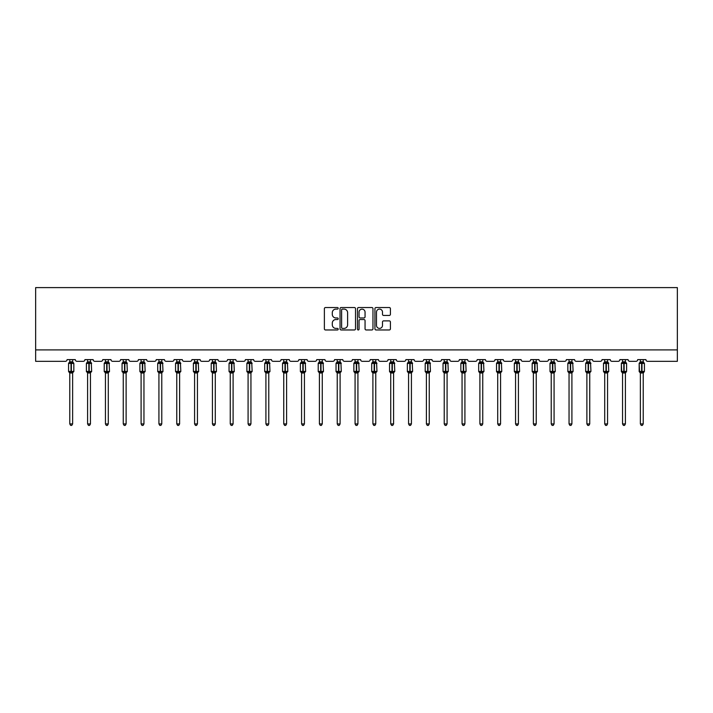 <?xml version="1.0" encoding="UTF-8"?>
<svg xmlns="http://www.w3.org/2000/svg" width="713" height="713" viewBox="0 0 713 713"><rect width="100%" height="100%" fill="white"/><g stroke="black" fill="none" stroke-linecap="round" stroke-linejoin="round"><path stroke-width="1.07" d="M338.212 308.319A0.784 0.784 0 0 0 337.427 307.535L325.502 307.535A1.123 1.123 0 0 0 324.379 308.658L324.379 328.845A1.123 1.123 0 0 0 325.502 329.967L337.427 329.967A0.784 0.784 0 0 0 338.212 329.183A0.784 0.784 0 0 0 337.427 328.399L335.885 328.399A3.592 3.592 0 0 1 332.294 324.807L332.294 323.123A3.592 3.592 0 0 1 335.885 319.54L337.427 319.54A0.784 0.784 0 0 0 338.212 318.756A0.784 0.784 0 0 0 337.427 317.962L335.885 317.962A3.592 3.592 0 0 1 332.294 314.38L332.294 312.695A3.592 3.592 0 0 1 335.885 309.103L337.427 309.103A0.784 0.784 0 0 0 338.212 308.319M389.289 315.44A1.123 1.123 0 0 0 390.412 314.317L390.412 308.658A1.123 1.123 0 0 0 389.289 307.535L376.054 307.535A1.123 1.123 0 0 0 374.931 308.658L374.931 328.845A1.123 1.123 0 0 0 376.054 329.967L389.289 329.967A1.123 1.123 0 0 0 390.412 328.845L390.412 322.009A1.123 1.123 0 0 0 389.289 320.886L383.621 320.886A1.123 1.123 0 0 0 382.498 322.009L382.498 325.395A3.004 3.004 0 0 1 379.503 328.399A3.004 3.004 0 0 1 376.5 325.395L376.5 312.107A3.004 3.004 0 0 1 379.503 309.103A3.004 3.004 0 0 1 382.498 312.107L382.498 314.317A1.123 1.123 0 0 0 383.621 315.44L389.289 315.44M677.35 349.896L677.35 287.606L35.65 287.606L35.65 361.331L65.373 361.331A1.711 1.711 0 0 0 67.084 359.61L75.311 359.61A1.711 1.711 0 0 0 77.031 361.331L83.198 361.331A1.711 1.711 0 0 0 84.918 359.61L93.145 359.61A1.711 1.711 0 0 0 94.856 361.331L101.032 361.331A1.711 1.711 0 0 0 102.743 359.61L110.978 359.61A1.711 1.711 0 0 0 112.69 361.331L118.866 361.331A1.711 1.711 0 0 0 120.577 359.61L128.803 359.61A1.711 1.711 0 0 0 130.524 361.331L136.691 361.331A1.711 1.711 0 0 0 138.411 359.61L146.637 359.61A1.711 1.711 0 0 0 148.357 361.331L154.525 361.331A1.711 1.711 0 0 0 156.236 359.61L164.471 359.61A1.711 1.711 0 0 0 166.182 361.331L172.359 361.331A1.711 1.711 0 0 0 174.07 359.61L182.305 359.61A1.711 1.711 0 0 0 184.016 361.331L190.193 361.331A1.711 1.711 0 0 0 191.904 359.61L200.13 359.61A1.711 1.711 0 0 0 201.85 361.331L208.018 361.331A1.711 1.711 0 0 0 209.738 359.61L217.964 359.61A1.711 1.711 0 0 0 219.675 361.331L225.852 361.331A1.711 1.711 0 0 0 227.563 359.61L235.798 359.61A1.711 1.711 0 0 0 237.509 361.331L243.686 361.331A1.711 1.711 0 0 0 245.397 359.61L253.623 359.61A1.711 1.711 0 0 0 255.343 361.331L261.511 361.331A1.711 1.711 0 0 0 263.231 359.61L271.457 359.61A1.711 1.711 0 0 0 273.177 361.331L279.344 361.331A1.711 1.711 0 0 0 281.056 359.61L289.291 359.61A1.711 1.711 0 0 0 291.002 361.331L297.178 361.331A1.711 1.711 0 0 0 298.89 359.61L307.125 359.61A1.711 1.711 0 0 0 308.836 361.331L315.003 361.331A1.711 1.711 0 0 0 316.724 359.61L324.95 359.61A1.711 1.711 0 0 0 326.67 361.331L332.837 361.331A1.711 1.711 0 0 0 334.557 359.61L342.784 359.61A1.711 1.711 0 0 0 344.495 361.331L350.671 361.331A1.711 1.711 0 0 0 352.382 359.61L360.618 359.61A1.711 1.711 0 0 0 362.329 361.331L368.505 361.331A1.711 1.711 0 0 0 370.216 359.61L378.443 359.61A1.711 1.711 0 0 0 380.163 361.331L386.33 361.331A1.711 1.711 0 0 0 388.05 359.61L396.276 359.61A1.711 1.711 0 0 0 397.997 361.331L404.164 361.331A1.711 1.711 0 0 0 405.875 359.61L414.11 359.61A1.711 1.711 0 0 0 415.822 361.331L421.998 361.331A1.711 1.711 0 0 0 423.709 359.61L431.944 359.61A1.711 1.711 0 0 0 433.656 361.331L439.823 361.331A1.711 1.711 0 0 0 441.543 359.61L449.769 359.61A1.711 1.711 0 0 0 451.489 361.331L457.657 361.331A1.711 1.711 0 0 0 459.377 359.61L467.603 359.61A1.711 1.711 0 0 0 469.314 361.331L475.491 361.331A1.711 1.711 0 0 0 477.202 359.61L485.437 359.61A1.711 1.711 0 0 0 487.148 361.331L493.325 361.331A1.711 1.711 0 0 0 495.036 359.61L503.262 359.61A1.711 1.711 0 0 0 504.982 361.331L511.15 361.331A1.711 1.711 0 0 0 512.87 359.61L521.096 359.61A1.711 1.711 0 0 0 522.807 361.331L528.984 361.331A1.711 1.711 0 0 0 530.695 359.61L538.93 359.61A1.711 1.711 0 0 0 540.641 361.331L546.818 361.331A1.711 1.711 0 0 0 548.529 359.61L556.764 359.61A1.711 1.711 0 0 0 558.475 361.331L564.643 361.331A1.711 1.711 0 0 0 566.363 359.61L574.589 359.61A1.711 1.711 0 0 0 576.309 361.331L582.476 361.331A1.711 1.711 0 0 0 584.197 359.61L592.423 359.61A1.711 1.711 0 0 0 594.134 361.331L600.31 361.331A1.711 1.711 0 0 0 602.022 359.61L610.257 359.61A1.711 1.711 0 0 0 611.968 361.331L618.144 361.331A1.711 1.711 0 0 0 619.855 359.61L628.082 359.61A1.711 1.711 0 0 0 629.802 361.331L635.969 361.331A1.711 1.711 0 0 0 637.689 359.61L645.916 359.61A1.711 1.711 0 0 0 647.627 361.331L677.35 361.331L677.35 349.896L35.65 349.896M355.52 308.658A1.123 1.123 0 0 0 354.397 307.535L341.153 307.535A1.123 1.123 0 0 0 340.039 308.658L340.039 328.845A1.123 1.123 0 0 0 341.153 329.967L354.397 329.967A1.123 1.123 0 0 0 355.52 328.845L355.52 308.658M358.603 307.535L371.847 307.535A1.123 1.123 0 0 1 372.961 308.658L372.961 328.845A1.123 1.123 0 0 1 371.847 329.967L366.179 329.967A1.123 1.123 0 0 1 365.056 328.845L365.056 320.663A1.123 1.123 0 0 0 363.933 319.54L360.172 319.54A1.123 1.123 0 0 0 359.049 320.663L359.049 329.183A0.784 0.784 0 0 1 358.265 329.967A0.784 0.784 0 0 1 357.48 329.183L357.48 308.658A1.123 1.123 0 0 1 358.603 307.535M342.392 309.103A0.784 0.784 0 0 0 341.607 309.888L341.607 327.615A0.784 0.784 0 0 0 342.392 328.399L344.022 328.399A3.592 3.592 0 0 0 347.605 324.807L347.605 312.695A3.592 3.592 0 0 0 344.022 309.103L342.392 309.103M365.056 312.16A3.004 3.004 0 0 0 362.052 309.157A3.004 3.004 0 0 0 359.049 312.16L359.049 316.848A1.123 1.123 0 0 0 360.172 317.962L363.933 317.962A1.123 1.123 0 0 0 365.056 316.848L365.056 312.16M72.628 359.61L72.628 361.892A1.257 1.203 180 0 0 73.287 362.935L68.947 362.881A0.57 0.57 0 0 0 68.573 363.416L68.573 371.42A0.57 0.57 0 0 0 68.947 371.954L73.287 371.892A1.257 1.203 -0 0 0 72.628 372.952L69.767 372.944A1.257 1.203 -0 0 0 69.108 371.892L69.108 371.892M69.767 359.61L69.767 361.937L71.024 361.767L71.024 371.42L73.831 371.42L73.831 363.416L68.573 363.416L68.573 371.42L71.024 371.42L71.024 373.059M72.628 372.952L72.628 423.914L69.767 423.914L69.767 372.944M71.024 361.767L72.628 361.883M69.357 363.3L69.767 361.937M72.628 361.937L73.038 363.3L72.628 361.937M69.357 371.526L69.767 372.89M73.287 371.892L72.628 372.89M72.628 423.914L71.772 425.394L70.632 425.394L69.767 423.914M73.831 363.416L73.448 362.881A0.57 0.57 0 0 1 73.617 362.97M73.448 371.954L73.831 371.42A0.57 0.57 0 0 1 73.795 371.607M90.462 359.61L90.462 361.883A1.257 1.203 180 0 0 91.121 362.935L86.772 362.881A0.57 0.57 0 0 0 86.398 363.416L86.398 371.42A0.57 0.57 0 0 0 86.772 371.954L86.398 371.42L91.656 371.42L91.282 362.881A0.57 0.57 0 0 1 91.451 362.97M91.282 371.954L91.656 371.42A0.57 0.57 0 0 1 91.629 371.607M90.462 372.952L87.601 372.944A1.257 1.203 -0 0 0 86.941 371.892L91.121 371.892A1.257 1.203 -0 0 0 90.462 372.952L90.462 423.914L89.597 425.394L88.457 425.394L87.601 423.914L87.601 372.944M108.287 359.61L108.287 361.883A1.257 1.203 180 0 0 108.946 362.935L104.606 362.881A0.57 0.57 0 0 0 104.232 363.416L104.232 371.42A0.57 0.57 0 0 0 104.606 371.954L104.232 371.42L109.49 371.42L109.116 362.881A0.57 0.57 0 0 1 109.276 362.97M109.116 371.954L109.49 371.42A0.57 0.57 0 0 1 109.454 371.607M108.287 372.952L105.435 372.944A1.257 1.203 -0 0 0 104.775 371.892L108.946 371.892A1.257 1.203 -0 0 0 108.287 372.952L108.287 423.914L107.431 425.394L106.29 425.394L105.435 423.914L105.435 372.944M126.121 359.61L126.121 361.883A1.257 1.203 180 0 0 126.78 362.935L122.44 362.881A0.57 0.57 0 0 0 122.066 363.416L122.066 371.42A0.57 0.57 0 0 0 122.44 371.954L122.066 371.42L127.324 371.42L126.95 362.881A0.57 0.57 0 0 1 127.11 362.97M126.95 371.954L127.324 371.42A0.57 0.57 0 0 1 127.288 371.607M126.121 372.952L123.26 372.944A1.257 1.203 -0 0 0 122.6 371.892L126.78 371.892A1.257 1.203 -0 0 0 126.121 372.952L126.121 423.914L125.265 425.394L124.124 425.394L123.26 423.914L123.26 372.944M143.955 359.61L143.955 361.883A1.257 1.203 180 0 0 144.614 362.935L140.274 362.881A0.57 0.57 0 0 0 139.891 363.416L139.891 371.42A0.57 0.57 0 0 0 140.274 371.954L139.891 371.42L145.149 371.42L144.775 362.881A0.57 0.57 0 0 1 144.944 362.97M144.775 371.954L145.149 371.42A0.57 0.57 0 0 1 145.122 371.607M143.955 372.952L141.094 372.944A1.257 1.203 -0 0 0 140.434 371.892L144.614 371.892A1.257 1.203 -0 0 0 143.955 372.952L143.955 423.914L143.099 425.394L141.949 425.394L141.094 423.914L141.094 372.944M87.601 373.131L86.941 371.892M87.601 423.914L90.462 423.914M87.601 359.61L87.601 361.937L90.462 361.892M90.462 372.89L91.121 371.892M87.182 363.3L87.601 361.937M90.462 361.937L90.872 363.3L90.462 361.937M87.182 371.526L87.601 372.89M105.435 373.131L104.775 371.892M105.435 423.914L108.287 423.914M105.435 359.61L105.435 361.937L108.287 361.892M108.287 372.89L108.946 371.892M105.016 363.3L105.435 361.937M108.287 361.937L108.706 363.3L108.287 361.937M105.016 371.526L105.435 372.89M123.26 373.131L122.6 371.892M123.26 423.914L126.121 423.914M123.26 359.61L123.26 361.937L126.121 361.892M126.121 372.89L126.78 371.892M122.85 363.3L123.26 361.937M126.121 361.937L126.54 363.3L126.121 361.937M122.85 371.526L123.26 372.89M141.094 373.131L140.434 371.892M141.094 423.914L143.955 423.914M141.094 359.61L141.094 361.937L143.955 361.892M143.955 372.89L144.614 371.892M140.684 363.3L141.094 361.937M143.955 361.937L144.365 363.3L143.955 361.937M140.684 371.526L141.094 372.89M161.78 359.61L161.78 361.883A1.257 1.203 180 0 0 162.448 362.935L158.099 362.881A0.57 0.57 0 0 0 157.725 363.416L157.725 371.42A0.57 0.57 0 0 0 158.099 371.954L157.725 371.42L162.983 371.42L162.609 362.881A0.57 0.57 0 0 1 162.778 362.97M162.609 371.954L162.983 371.42A0.57 0.57 0 0 1 162.956 371.607M161.78 372.952L158.928 372.944A1.257 1.203 -0 0 0 158.268 371.892L162.448 371.892A1.257 1.203 -0 0 0 161.78 372.952L161.78 423.914L160.924 425.394L159.783 425.394L158.928 423.914L158.928 372.944M158.928 373.131L158.268 371.892M158.928 423.914L161.78 423.914M158.928 359.61L158.928 361.937L161.78 361.892M161.789 372.89L162.448 371.892M158.509 363.3L158.928 361.937M161.789 361.937L162.199 363.3L161.789 361.937M158.509 371.526L158.928 372.89M179.614 359.61L179.614 361.883A1.257 1.203 180 0 0 180.273 362.935L175.933 362.881A0.57 0.57 0 0 0 175.558 363.416L175.558 371.42A0.57 0.57 0 0 0 175.933 371.954L175.558 371.42L180.817 371.42L180.442 362.881A0.57 0.57 0 0 1 180.603 362.97M180.442 371.954L180.817 371.42A0.57 0.57 0 0 1 180.781 371.607M179.614 372.952L176.762 372.944A1.257 1.203 -0 0 0 176.093 371.892L180.273 371.892A1.257 1.203 -0 0 0 179.614 372.952L179.614 423.914L178.758 425.394L177.617 425.394L176.762 423.914L176.762 372.944M176.762 373.131L176.093 371.892M176.762 423.914L179.614 423.914M176.762 359.61L176.753 361.937L179.614 361.892M179.614 372.89L180.273 371.892M176.343 363.3L176.753 361.937M179.614 361.937L180.032 363.3L179.614 361.937M176.343 371.526L176.753 372.89M197.448 359.61L197.448 361.883A1.257 1.203 180 0 0 198.107 362.935L193.767 362.881A0.57 0.57 0 0 0 193.392 363.416L193.392 371.42A0.57 0.57 0 0 0 193.767 371.954L193.392 371.42L198.651 371.42L198.267 362.881A0.57 0.57 0 0 1 198.437 362.97M198.267 371.954L198.651 371.42A0.57 0.57 0 0 1 198.615 371.607M197.448 372.952L194.587 372.944A1.257 1.203 -0 0 0 193.927 371.892L198.107 371.892A1.257 1.203 -0 0 0 197.448 372.952L197.448 423.914L196.592 425.394L195.451 425.394L194.587 423.914L194.587 372.944M194.587 373.131L193.927 371.892M194.587 423.914L197.448 423.914M194.587 359.61L194.587 361.937L197.448 361.892M197.448 372.89L198.107 371.892M194.177 363.3L194.587 361.937M197.448 361.937L197.857 363.3L197.448 361.937M194.177 371.526L194.587 372.89M215.281 359.61L215.281 361.883A1.257 1.203 180 0 0 215.941 362.935L211.592 362.881A0.57 0.57 0 0 0 211.217 363.416L211.217 371.42A0.57 0.57 0 0 0 211.592 371.954L211.217 371.42L216.476 371.42L216.101 362.881A0.57 0.57 0 0 1 216.271 362.97M216.101 371.954L216.476 371.42A0.57 0.57 0 0 1 216.449 371.607M215.281 372.952L212.421 372.944A1.257 1.203 -0 0 0 211.761 371.892L215.941 371.892A1.257 1.203 -0 0 0 215.281 372.952L215.281 423.914L214.417 425.394L213.276 425.394L212.421 423.914L212.421 372.944M212.421 373.131L211.761 371.892M212.421 423.914L215.281 423.914M212.421 359.61L212.421 361.937L215.281 361.892M215.281 372.89L215.941 371.892M212.002 363.3L212.421 361.937M215.281 361.937L215.691 363.3L215.281 361.937M212.002 371.526L212.421 372.89M233.106 359.61L233.106 361.883A1.257 1.203 180 0 0 233.766 362.935L229.426 362.881A0.57 0.57 0 0 0 229.051 363.416L229.051 371.42A0.57 0.57 0 0 0 229.426 371.954L229.051 371.42L234.31 371.42L233.935 362.881A0.57 0.57 0 0 1 234.096 362.97M233.935 371.954L234.31 371.42A0.57 0.57 0 0 1 234.274 371.607M233.106 372.952L230.254 372.944A1.257 1.203 -0 0 0 229.595 371.892L233.766 371.892A1.257 1.203 -0 0 0 233.106 372.952L233.106 423.914L232.251 425.394L231.11 425.394L230.254 423.914L230.254 372.944M230.254 373.131L229.595 371.892M230.254 423.914L233.106 423.914M230.254 359.61L230.254 361.937L233.106 361.892M233.106 372.89L233.766 371.892M229.836 363.3L230.254 361.937M233.106 361.937L233.525 363.3L233.106 361.937M229.836 371.526L230.254 372.89M250.94 359.61L250.94 361.883A1.257 1.203 180 0 0 251.6 362.935L247.259 362.881A0.57 0.57 0 0 0 246.885 363.416L246.885 371.42A0.57 0.57 0 0 0 247.259 371.954L246.885 371.42L252.144 371.42L251.769 362.881A0.57 0.57 0 0 1 251.93 362.97M251.769 371.954L252.144 371.42A0.57 0.57 0 0 1 252.108 371.607M250.94 372.952L248.079 372.944A1.257 1.203 -0 0 0 247.42 371.892L251.6 371.892A1.257 1.203 -0 0 0 250.94 372.952L250.94 423.914L250.085 425.394L248.944 425.394L248.079 423.914L248.079 372.944M248.079 373.131L247.42 371.892M248.079 423.914L250.94 423.914M248.079 359.61L248.079 361.937L250.94 361.892M250.94 372.89L251.6 371.892M247.669 363.3L248.079 361.937M250.94 361.937L251.359 363.3L250.94 361.937M247.669 371.526L248.079 372.89M268.774 359.61L268.774 361.883A1.257 1.203 180 0 0 269.434 362.935L265.093 362.881A0.57 0.57 0 0 0 264.71 363.416L264.71 371.42A0.57 0.57 0 0 0 265.093 371.954L264.71 371.42L269.969 371.42L269.594 362.881A0.57 0.57 0 0 1 269.764 362.97M269.594 371.954L269.969 371.42A0.57 0.57 0 0 1 269.942 371.607M268.774 372.952L265.913 372.944A1.257 1.203 -0 0 0 265.254 371.892L269.434 371.892A1.257 1.203 -0 0 0 268.774 372.952L268.774 423.914L267.91 425.394L266.769 425.394L265.913 423.914L265.913 372.944M265.913 373.131L265.254 371.892M265.913 423.914L268.774 423.914M265.913 359.61L265.913 361.937L268.774 361.892M268.774 372.89L269.434 371.892M265.503 363.3L265.913 361.937M268.774 361.937L269.184 363.3L268.774 361.937M265.503 371.526L265.913 372.89M286.599 359.61L286.599 361.883A1.257 1.203 180 0 0 287.268 362.935L282.918 362.881A0.57 0.57 0 0 0 282.544 363.416L282.544 371.42A0.57 0.57 0 0 0 282.918 371.954L282.544 371.42L287.802 371.42L287.428 362.881A0.57 0.57 0 0 1 287.597 362.97M287.428 371.954L287.802 371.42A0.57 0.57 0 0 1 287.776 371.607M286.599 372.952L283.747 372.944A1.257 1.203 -0 0 0 283.088 371.892L287.268 371.892A1.257 1.203 -0 0 0 286.599 372.952L286.599 423.914L285.744 425.394L284.603 425.394L283.747 423.914L283.747 372.944M283.747 373.131L283.088 371.892M283.747 423.914L286.599 423.914M283.747 359.61L283.747 361.937L286.599 361.892M286.608 372.89L287.268 371.892M283.328 363.3L283.747 361.937M286.608 361.937L287.018 363.3L286.608 361.937M283.328 371.526L283.747 372.89M304.433 359.61L304.433 361.883A1.257 1.203 180 0 0 305.093 362.935L300.752 362.881A0.57 0.57 0 0 0 300.378 363.416L300.378 371.42A0.57 0.57 0 0 0 300.752 371.954L300.378 371.42L305.636 371.42L305.262 362.881A0.57 0.57 0 0 1 305.422 362.97M305.262 371.954L305.636 371.42A0.57 0.57 0 0 1 305.601 371.607M304.433 372.952L301.581 372.944A1.257 1.203 -0 0 0 300.913 371.892L305.093 371.892A1.257 1.203 -0 0 0 304.433 372.952L304.433 423.914L303.578 425.394L302.437 425.394L301.581 423.914L301.581 372.944M301.581 373.131L300.913 371.892M301.581 423.914L304.433 423.914M301.581 359.61L301.572 361.937L304.433 361.892M304.433 372.89L305.093 371.892M301.162 363.3L301.572 361.937M304.433 361.937L304.852 363.3L304.433 361.937M301.162 371.526L301.572 372.89M322.267 359.61L322.267 361.883A1.257 1.203 180 0 0 322.927 362.935L318.586 362.881A0.57 0.57 0 0 0 318.212 363.416L318.212 371.42A0.57 0.57 0 0 0 318.586 371.954L318.212 371.42L323.47 371.42L323.087 362.881A0.57 0.57 0 0 1 323.256 362.97M323.087 371.954L323.47 371.42A0.57 0.57 0 0 1 323.435 371.607M322.267 372.952L319.406 372.944A1.257 1.203 -0 0 0 318.747 371.892L322.927 371.892A1.257 1.203 -0 0 0 322.267 372.952L322.267 423.914L321.411 425.394L320.271 425.394L319.406 423.914L319.406 372.944M319.406 373.131L318.747 371.892M319.406 423.914L322.267 423.914M319.406 359.61L319.406 361.937L322.267 361.892M322.267 372.89L322.927 371.892M318.996 363.3L319.406 361.937M322.267 361.937L322.677 363.3L322.267 361.937M318.996 371.526L319.406 372.89M336.581 371.892L340.761 371.892A1.257 1.203 -0 0 0 340.101 372.952L340.101 423.914L337.24 423.914L337.24 372.944A1.257 1.203 -0 0 0 336.581 371.892L336.037 371.42A0.57 0.57 0 0 0 336.411 371.954L336.037 371.42L341.295 371.42L340.921 362.881A0.57 0.57 0 0 1 341.09 362.97M336.037 363.416L336.037 371.42L336.037 363.416A0.57 0.57 0 0 1 336.411 362.881L336.037 363.416L338.497 363.416L338.497 362.899L336.411 362.881L337.24 361.696M340.101 361.883L340.101 361.883A1.257 1.203 180 0 0 340.761 362.935L338.497 362.899L338.497 361.767L340.101 361.937L340.101 359.61M340.101 372.944L337.24 372.944M337.24 359.61L337.24 361.937L338.497 361.767M340.101 372.89L340.761 371.892M336.821 363.3L337.24 361.937M340.101 361.937L340.511 363.3L340.101 361.937M336.821 371.526L337.24 372.89M340.101 423.914L339.236 425.394L338.096 425.394L337.24 423.914M354.414 371.892L358.586 371.892A1.257 1.203 -0 0 0 357.926 372.952L357.926 423.914L355.074 423.914L355.074 372.944A1.257 1.203 -0 0 0 354.414 371.892L353.871 371.42A0.57 0.57 0 0 0 354.245 371.954L353.871 371.42L359.129 371.42L358.755 362.881A0.57 0.57 0 0 1 358.915 362.97M353.871 363.416L353.871 371.42L353.871 363.416A0.57 0.57 0 0 1 354.245 362.881L353.871 363.416L356.331 363.416L356.331 362.899L354.245 362.881L355.074 361.696M357.926 361.883L357.926 361.883A1.257 1.203 180 0 0 358.586 362.935L356.331 362.899L356.331 361.767L357.926 361.937L357.926 359.61M357.926 372.944L355.074 372.944M355.074 359.61L355.074 361.937L356.331 361.767M357.926 372.89L358.586 371.892M354.655 363.3L355.074 361.937M357.926 361.937L358.345 363.3L357.926 361.937M354.655 371.526L355.074 372.89M357.926 423.914L357.07 425.394L355.93 425.394L355.074 423.914M372.239 371.892L376.419 371.892A1.257 1.203 -0 0 0 375.76 372.952L375.76 423.914L372.899 423.914L372.899 372.944A1.257 1.203 -0 0 0 372.239 371.892L371.705 371.42A0.57 0.57 0 0 0 372.079 371.954L371.705 371.42L376.963 371.42L376.589 362.881A0.57 0.57 0 0 1 376.749 362.97M371.705 363.416L371.705 371.42L371.705 363.416A0.57 0.57 0 0 1 372.079 362.881L371.705 363.416L374.156 363.416L374.156 362.899L372.079 362.881L372.899 361.696M375.76 361.883L375.76 361.883A1.257 1.203 180 0 0 376.419 362.935L374.156 362.899L374.156 361.767L375.76 361.937L375.76 359.61M375.76 372.944L372.899 372.944M372.899 359.61L372.899 361.937L374.156 361.767M375.76 372.89L376.419 371.892M372.489 363.3L372.899 361.937M375.76 361.937L376.179 363.3L375.76 361.937M372.489 371.526L372.899 372.89M375.76 423.914L374.904 425.394L373.764 425.394L372.899 423.914M390.073 371.892L394.253 371.892A1.257 1.203 -0 0 0 393.594 372.952L393.594 423.914L390.733 423.914L390.733 372.944A1.257 1.203 -0 0 0 390.073 371.892L389.53 371.42A0.57 0.57 0 0 0 389.913 371.954L389.53 371.42L394.788 371.42L394.414 362.881A0.57 0.57 0 0 1 394.583 362.97M389.53 363.416L389.53 371.42L389.53 363.416A0.57 0.57 0 0 1 389.913 362.881L389.53 363.416L391.99 363.416L391.99 362.899L389.913 362.881L390.733 361.696M393.594 361.883L393.594 361.883A1.257 1.203 180 0 0 394.253 362.935L391.99 362.899L391.99 361.767L393.594 361.937L393.594 359.61M393.594 372.944L390.733 372.944M390.733 359.61L390.733 361.937L391.99 361.767M393.594 372.89L394.253 371.892M390.323 363.3L390.733 361.937M393.594 361.937L394.004 363.3L393.594 361.937M390.323 371.526L390.733 372.89M393.594 423.914L392.729 425.394L391.589 425.394L390.733 423.914M407.907 371.892L412.087 371.892A1.257 1.203 -0 0 0 411.419 372.952L411.419 423.914L408.567 423.914L408.567 372.944A1.257 1.203 -0 0 0 407.907 371.892L407.364 371.42A0.57 0.57 0 0 0 407.738 371.954L407.364 371.42L412.622 371.42L412.248 362.881A0.57 0.57 0 0 1 412.408 362.97M407.364 363.416L407.364 371.42L407.364 363.416A0.57 0.57 0 0 1 407.738 362.881L407.364 363.416L409.823 363.416L409.823 362.899L407.738 362.881L408.567 361.696M411.419 361.883L411.419 361.883A1.257 1.203 180 0 0 412.087 362.935L409.823 362.899L409.823 361.767L411.428 361.937L411.419 359.61M411.419 372.944L408.567 372.944M408.567 359.61L408.567 361.937L409.823 361.767M411.428 372.89L412.087 371.892M408.148 363.3L408.567 361.937M411.428 361.937L411.838 363.3L411.428 361.937M408.148 371.526L408.567 372.89M411.419 423.914L410.563 425.394L409.422 425.394L408.567 423.914M425.732 371.892L429.912 371.892A1.257 1.203 -0 0 0 429.253 372.952L429.253 423.914L426.401 423.914L426.401 372.944A1.257 1.203 -0 0 0 425.732 371.892L425.198 371.42A0.57 0.57 0 0 0 425.572 371.954L425.198 371.42L430.456 371.42L430.082 362.881A0.57 0.57 0 0 1 430.242 362.97M425.198 363.416L425.198 371.42L425.198 363.416A0.57 0.57 0 0 1 425.572 362.881L425.198 363.416L427.657 363.416L427.657 362.899L425.572 362.881L426.401 361.696M429.253 361.883L429.253 361.883A1.257 1.203 180 0 0 429.912 362.935L427.657 362.899L427.657 361.767L429.253 361.937L429.253 359.61M429.253 372.944L426.401 372.944M426.401 359.61L426.392 361.937L427.657 361.767M429.253 372.89L429.912 371.892M425.982 363.3L426.392 361.937M429.253 361.937L429.672 363.3L429.253 361.937M425.982 371.526L426.392 372.89M429.253 423.914L428.397 425.394L427.256 425.394L426.401 423.914M443.566 371.892L447.746 371.892A1.257 1.203 -0 0 0 447.087 372.952L447.087 423.914L444.226 423.914L444.226 372.944A1.257 1.203 -0 0 0 443.566 371.892L443.031 371.42A0.57 0.57 0 0 0 443.406 371.954L443.031 371.42L448.29 371.42L447.907 362.881A0.57 0.57 0 0 1 448.076 362.97M443.031 363.416L443.031 371.42L443.031 363.416A0.57 0.57 0 0 1 443.406 362.881L443.031 363.416L445.482 363.416L445.482 362.899L443.406 362.881L444.226 361.696M447.087 361.883L447.087 361.883A1.257 1.203 180 0 0 447.746 362.935L445.482 362.899L445.482 361.767L447.087 361.937L447.087 359.61M447.087 372.944L444.226 372.944M444.226 359.61L444.226 361.937L445.482 361.767M447.087 372.89L447.746 371.892M443.816 363.3L444.226 361.937M447.087 361.937L447.497 363.3L447.087 361.937M443.816 371.526L444.226 372.89M447.087 423.914L446.231 425.394L445.09 425.394L444.226 423.914M461.4 371.892L465.58 371.892A1.257 1.203 -0 0 0 464.921 372.952L464.921 423.914L462.06 423.914L462.06 372.944A1.257 1.203 -0 0 0 461.4 371.892L460.856 371.42A0.57 0.57 0 0 0 461.231 371.954L460.856 371.42L466.115 371.42L465.741 362.881A0.57 0.57 0 0 1 465.91 362.97M460.856 363.416L460.856 371.42L460.856 363.416A0.57 0.57 0 0 1 461.231 362.881L460.856 363.416L463.316 363.416L463.316 362.899L461.231 362.881L462.06 361.696M464.921 361.883L464.921 361.883A1.257 1.203 180 0 0 465.58 362.935L463.316 362.899L463.316 361.767L464.921 361.937L464.921 359.61M464.921 372.944L462.06 372.944M462.06 359.61L462.06 361.937L463.316 361.767M464.921 372.89L465.58 371.892M461.641 363.3L462.06 361.937M464.921 361.937L465.331 363.3L464.921 361.937M461.641 371.526L462.06 372.89M464.921 423.914L464.056 425.394L462.915 425.394L462.06 423.914M479.234 371.892L483.405 371.892A1.257 1.203 -0 0 0 482.746 372.952L482.746 423.914L479.894 423.914L479.894 372.944A1.257 1.203 -0 0 0 479.234 371.892L478.69 371.42A0.57 0.57 0 0 0 479.065 371.954L478.69 371.42L483.949 371.42L483.574 362.881A0.57 0.57 0 0 1 483.735 362.97M478.69 363.416L478.69 371.42L478.69 363.416A0.57 0.57 0 0 1 479.065 362.881L478.69 363.416L481.15 363.416L481.15 362.899L479.065 362.881L479.894 361.696M482.746 361.883L482.746 361.883A1.257 1.203 180 0 0 483.405 362.935L481.15 362.899L481.15 361.767L482.746 361.937L482.746 359.61M482.746 372.944L479.894 372.944M479.894 359.61L479.894 361.937L481.15 361.767M482.746 372.89L483.405 371.892M479.475 363.3L479.894 361.937M482.746 361.937L483.164 363.3L482.746 361.937M479.475 371.526L479.894 372.89M482.746 423.914L481.89 425.394L480.749 425.394L479.894 423.914M497.059 371.892L501.239 371.892A1.257 1.203 -0 0 0 500.579 372.952L500.579 423.914L497.719 423.914L497.719 372.944A1.257 1.203 -0 0 0 497.059 371.892L496.524 371.42A0.57 0.57 0 0 0 496.899 371.954L496.524 371.42L501.783 371.42L501.408 362.881A0.57 0.57 0 0 1 501.569 362.97M496.524 363.416L496.524 371.42L496.524 363.416A0.57 0.57 0 0 1 496.899 362.881L496.524 363.416L498.975 363.416L498.975 362.899L496.899 362.881L497.719 361.696M500.579 361.883L500.579 361.883A1.257 1.203 180 0 0 501.239 362.935L498.975 362.899L498.975 361.767L500.579 361.937L500.579 359.61M500.579 372.944L497.719 372.944M497.719 359.61L497.719 361.937L498.975 361.767M500.579 372.89L501.239 371.892M497.309 363.3L497.719 361.937M500.579 361.937L500.998 363.3L500.579 361.937M497.309 371.526L497.719 372.89M500.579 423.914L499.724 425.394L498.583 425.394L497.719 423.914M514.893 371.892L519.073 371.892A1.257 1.203 -0 0 0 518.413 372.952L518.413 423.914L515.552 423.914L515.552 372.944A1.257 1.203 -0 0 0 514.893 371.892L514.349 371.42A0.57 0.57 0 0 0 514.733 371.954L514.349 371.42L519.608 371.42L519.233 362.881A0.57 0.57 0 0 1 519.403 362.97M514.349 363.416L514.349 371.42L514.349 363.416A0.57 0.57 0 0 1 514.733 362.881L514.349 363.416L516.809 363.416L516.809 362.899L514.733 362.881L515.552 361.696M518.413 361.883L518.413 361.883A1.257 1.203 180 0 0 519.073 362.935L516.809 362.899L516.809 361.767L518.413 361.937L518.413 359.61M518.413 372.944L515.552 372.944M515.552 359.61L515.552 361.937L516.809 361.767M518.413 372.89L519.073 371.892M515.143 363.3L515.552 361.937M518.413 361.937L518.823 363.3L518.413 361.937M515.143 371.526L515.552 372.89M518.413 423.914L517.549 425.394L516.408 425.394L515.552 423.914M532.727 371.892L536.907 371.892A1.257 1.203 -0 0 0 536.238 372.952L536.238 423.914L533.386 423.914L533.386 372.944A1.257 1.203 -0 0 0 532.727 371.892L532.183 371.42A0.57 0.57 0 0 0 532.558 371.954L532.183 371.42L537.442 371.42L537.067 362.881A0.57 0.57 0 0 1 537.228 362.97M532.183 363.416L532.183 371.42L532.183 363.416A0.57 0.57 0 0 1 532.558 362.881L532.183 363.416L534.643 363.416L534.643 362.899L532.558 362.881L533.386 361.696M536.238 361.883L536.238 361.883A1.257 1.203 180 0 0 536.907 362.935L534.643 362.899L534.643 361.767L536.247 361.937L536.238 359.61M536.238 372.944L533.386 372.944M533.386 359.61L533.386 361.937L534.643 361.767M536.247 372.89L536.907 371.892M532.967 363.3L533.386 361.937M536.247 361.937L536.657 363.3L536.247 361.937M532.967 371.526L533.386 372.89M536.238 423.914L535.383 425.394L534.242 425.394L533.386 423.914M550.552 371.892L554.732 371.892A1.257 1.203 -0 0 0 554.072 372.952L554.072 423.914L551.22 423.914L551.22 372.944A1.257 1.203 -0 0 0 550.552 371.892L550.017 371.42A0.57 0.57 0 0 0 550.391 371.954L550.017 371.42L555.275 371.42L554.901 362.881A0.57 0.57 0 0 1 555.062 362.97M550.017 363.416L550.017 371.42L550.017 363.416A0.57 0.57 0 0 1 550.391 362.881L550.017 363.416L552.477 363.416L552.477 362.899L550.391 362.881L551.22 361.696M554.072 361.883L554.072 361.883A1.257 1.203 180 0 0 554.732 362.935L552.477 362.899L552.477 361.767L554.072 361.937L554.072 359.61M554.072 372.944L551.22 372.944M551.22 359.61L551.211 361.937L552.477 361.767M554.072 372.89L554.732 371.892M550.801 363.3L551.211 361.937M554.072 361.937L554.491 363.3L554.072 361.937M550.801 371.526L551.211 372.89M554.072 423.914L553.217 425.394L552.076 425.394L551.22 423.914M568.386 371.892L572.566 371.892A1.257 1.203 -0 0 0 571.906 372.952L571.906 423.914L569.045 423.914L569.045 372.944A1.257 1.203 -0 0 0 568.386 371.892L567.851 371.42A0.57 0.57 0 0 0 568.225 371.954L567.851 371.42L573.109 371.42L572.726 362.881A0.57 0.57 0 0 1 572.895 362.97M567.851 363.416L567.851 371.42L567.851 363.416A0.57 0.57 0 0 1 568.225 362.881L567.851 363.416L570.302 363.416L570.302 362.899L568.225 362.881L569.045 361.696M571.906 361.883L571.906 361.883A1.257 1.203 180 0 0 572.566 362.935L570.302 362.899L570.302 361.767L571.906 361.937L571.906 359.61M571.906 372.944L569.045 372.944M569.045 359.61L569.045 361.937L570.302 361.767M571.906 372.89L572.566 371.892M568.635 363.3L569.045 361.937M571.906 361.937L572.316 363.3L571.906 361.937M568.635 371.526L569.045 372.89M571.906 423.914L571.051 425.394L569.901 425.394L569.045 423.914M586.22 371.892L590.4 371.892A1.257 1.203 -0 0 0 589.74 372.952L589.74 423.914L586.879 423.914L586.879 372.944A1.257 1.203 -0 0 0 586.22 371.892L585.676 371.42A0.57 0.57 0 0 0 586.05 371.954L585.676 371.42L590.934 371.42L590.56 362.881A0.57 0.57 0 0 1 590.729 362.97M585.676 363.416L585.676 371.42L585.676 363.416A0.57 0.57 0 0 1 586.05 362.881L585.676 363.416L588.136 363.416L588.136 362.899L586.05 362.881L586.879 361.696M589.74 361.883L589.74 361.883A1.257 1.203 180 0 0 590.4 362.935L588.136 362.899L588.136 361.767L589.74 361.937L589.74 359.61M589.74 372.944L586.879 372.944M586.879 359.61L586.879 361.937L588.136 361.767M589.74 372.89L590.4 371.892M586.46 363.3L586.879 361.937M589.74 361.937L590.15 363.3L589.74 361.937M586.46 371.526L586.879 372.89M589.74 423.914L588.876 425.394L587.735 425.394L586.879 423.914M604.054 371.892L608.225 371.892A1.257 1.203 -0 0 0 607.565 372.952L607.565 423.914L604.713 423.914L604.713 372.944A1.257 1.203 -0 0 0 604.054 371.892L603.51 371.42A0.57 0.57 0 0 0 603.884 371.954L603.51 371.42L608.768 371.42L608.394 362.881A0.57 0.57 0 0 1 608.554 362.97M603.51 363.416L603.51 371.42L603.51 363.416A0.57 0.57 0 0 1 603.884 362.881L603.51 363.416L605.97 363.416L605.97 362.899L603.884 362.881L604.713 361.696M607.565 361.883L607.565 361.883A1.257 1.203 180 0 0 608.225 362.935L605.97 362.899L605.97 361.767L607.565 361.937L607.565 359.61M607.565 372.944L604.713 372.944M604.713 359.61L604.713 361.937L605.97 361.767M607.565 372.89L608.225 371.892M604.294 363.3L604.713 361.937M607.565 361.937L607.984 363.3L607.565 361.937M604.294 371.526L604.713 372.89M607.565 423.914L606.71 425.394L605.569 425.394L604.713 423.914M622.538 373.131L621.718 371.954L623.795 371.928L623.795 371.42L621.344 371.42A0.57 0.57 0 0 0 621.718 371.954L621.344 363.416A0.57 0.57 0 0 1 621.718 362.881L621.344 363.416L623.795 363.416L623.795 362.899L621.718 362.881L622.538 361.696M622.538 372.944L622.538 423.914L625.399 423.914L625.399 372.89L622.538 372.944A1.257 1.203 -0 0 0 621.879 371.892M625.399 361.883L625.399 361.883A1.257 1.203 180 0 0 626.059 362.935L623.795 362.899L623.795 361.767L625.399 361.937L625.399 359.61M623.795 373.059L623.795 371.928L626.059 371.892A1.257 1.203 -0 0 0 625.399 372.952M626.602 371.42L626.602 363.416L623.795 363.416L623.795 371.42L626.602 371.42L625.399 373.131L626.228 371.954M622.538 359.61L622.538 361.937L623.795 361.767M625.399 372.89L626.059 371.892M622.128 363.3L622.538 361.937M625.399 361.937L625.818 363.3L625.399 361.937M622.128 371.526L622.538 372.89M625.399 423.914L624.543 425.394L623.403 425.394L622.538 423.914M640.372 373.131L639.552 371.954L641.629 371.928L641.629 371.42L639.169 371.42A0.57 0.57 0 0 0 639.552 371.954L639.169 363.416A0.57 0.57 0 0 1 639.552 362.881L639.169 363.416L641.629 363.416L641.629 362.899L639.552 362.881L640.372 361.696M640.372 372.944L640.372 423.914L643.233 423.914L643.233 372.89L640.372 372.944A1.257 1.203 -0 0 0 639.713 371.892M643.233 361.883L643.233 361.883A1.257 1.203 180 0 0 643.892 362.935L641.629 362.899L641.629 361.767L643.233 361.937L643.233 359.61M641.629 373.059L641.629 371.928L643.892 371.892A1.257 1.203 -0 0 0 643.233 372.952M644.427 371.42L644.427 363.416L641.629 363.416L641.629 371.42L644.427 371.42L643.233 373.131L644.053 371.954M640.372 359.61L640.372 361.937L641.629 361.767M643.233 372.89L643.892 371.892M639.962 363.3L640.372 361.937M643.233 361.937L643.643 363.3L643.233 361.937M639.962 371.526L640.372 372.89M643.233 423.914L642.368 425.394L641.228 425.394L640.372 423.914M71.371 373.059L71.371 361.767M69.108 362.935A1.257 1.203 180 0 0 69.767 361.883M88.858 361.767L88.858 363.416L86.398 363.416L87.601 361.696M91.656 363.416L88.858 363.416L88.858 373.059M89.205 373.059L89.205 361.767M86.941 362.935A1.257 1.203 180 0 0 87.601 361.883M106.692 361.767L106.692 363.416L104.232 363.416L105.435 361.696M109.49 363.416L106.692 363.416L106.692 373.059M107.03 373.059L107.03 361.767M104.775 362.935A1.257 1.203 180 0 0 105.435 361.883M124.517 361.767L124.517 363.416L122.066 363.416L123.26 361.696M127.324 363.416L124.517 363.416L124.517 373.059M124.864 373.059L124.864 361.767M122.6 362.935A1.257 1.203 180 0 0 123.26 361.883M142.35 361.767L142.35 363.416L139.891 363.416L141.094 361.696M145.149 363.416L142.35 363.416L142.35 373.059M142.698 373.059L142.698 361.767M140.434 362.935A1.257 1.203 180 0 0 141.094 361.883M160.184 361.767L160.184 363.416L157.725 363.416L158.928 361.696M162.983 363.416L160.184 363.416L160.184 373.059M160.523 373.059L160.523 361.767M158.268 362.935A1.257 1.203 180 0 0 158.928 361.883M178.018 361.767L178.018 363.416L175.558 363.416L176.762 361.696M180.817 363.416L178.018 363.416L178.018 373.059M178.357 373.059L178.357 361.767M176.093 362.935A1.257 1.203 180 0 0 176.762 361.883M195.843 361.767L195.843 363.416L193.392 363.416L194.587 361.696M198.651 363.416L195.843 363.416L195.843 373.059M196.191 373.059L196.191 361.767M193.927 362.935A1.257 1.203 180 0 0 194.587 361.883M213.677 361.767L213.677 363.416L211.217 363.416L212.421 361.696M216.476 363.416L213.677 363.416L213.677 373.059M214.025 373.059L214.025 361.767M211.761 362.935A1.257 1.203 180 0 0 212.421 361.883M231.511 361.767L231.511 363.416L229.051 363.416L230.254 361.696M234.31 363.416L231.511 363.416L231.511 373.059M231.85 373.059L231.85 361.767M229.595 362.935A1.257 1.203 180 0 0 230.254 361.883M249.336 361.767L249.336 363.416L246.885 363.416L248.079 361.696M252.144 363.416L249.336 363.416L249.336 373.059M249.684 373.059L249.684 361.767M247.42 362.935A1.257 1.203 180 0 0 248.079 361.883M267.17 361.767L267.17 363.416L264.71 363.416L265.913 361.696M269.969 363.416L267.17 363.416L267.17 373.059M267.518 373.059L267.518 361.767M265.254 362.935A1.257 1.203 180 0 0 265.913 361.883M285.004 361.767L285.004 363.416L282.544 363.416L283.747 361.696M287.802 363.416L285.004 363.416L285.004 373.059M285.343 373.059L285.343 361.767M283.088 362.935A1.257 1.203 180 0 0 283.747 361.883M302.838 361.767L302.838 363.416L300.378 363.416L301.581 361.696M305.636 363.416L302.838 363.416L302.838 373.059M303.177 373.059L303.177 361.767M300.913 362.935A1.257 1.203 180 0 0 301.581 361.883M320.663 361.767L320.663 363.416L318.212 363.416L319.406 361.696M323.47 363.416L320.663 363.416L320.663 373.059M321.01 373.059L321.01 361.767M318.747 362.935A1.257 1.203 180 0 0 319.406 361.883M341.295 363.416L338.497 363.416L338.497 373.059M338.844 373.059L338.844 361.767M336.581 362.935A1.257 1.203 180 0 0 337.24 361.883M359.129 363.416L356.331 363.416L356.331 373.059M356.669 373.059L356.669 361.767M354.414 362.935A1.257 1.203 180 0 0 355.074 361.883M376.963 363.416L374.156 363.416L374.156 373.059M374.503 373.059L374.503 361.767M372.239 362.935A1.257 1.203 180 0 0 372.899 361.883M394.788 363.416L391.99 363.416L391.99 373.059M392.337 373.059L392.337 361.767M390.073 362.935A1.257 1.203 180 0 0 390.733 361.883M412.622 363.416L409.823 363.416L409.823 373.059M410.162 373.059L410.162 361.767M407.907 362.935A1.257 1.203 180 0 0 408.567 361.883M430.456 363.416L427.657 363.416L427.657 373.059M427.996 373.059L427.996 361.767M425.732 362.935A1.257 1.203 180 0 0 426.401 361.883M448.29 363.416L445.482 363.416L445.482 373.059M445.83 373.059L445.83 361.767M443.566 362.935A1.257 1.203 180 0 0 444.226 361.883M466.115 363.416L463.316 363.416L463.316 373.059M463.664 373.059L463.664 361.767M461.4 362.935A1.257 1.203 180 0 0 462.06 361.883M483.949 363.416L481.15 363.416L481.15 373.059M481.489 373.059L481.489 361.767M479.234 362.935A1.257 1.203 180 0 0 479.894 361.883M501.783 363.416L498.975 363.416L498.975 373.059M499.323 373.059L499.323 361.767M497.059 362.935A1.257 1.203 180 0 0 497.719 361.883M519.608 363.416L516.809 363.416L516.809 373.059M517.157 373.059L517.157 361.767M514.893 362.935A1.257 1.203 180 0 0 515.552 361.883M537.442 363.416L534.643 363.416L534.643 373.059M534.982 373.059L534.982 361.767M532.727 362.935A1.257 1.203 180 0 0 533.386 361.883M555.275 363.416L552.477 363.416L552.477 373.059M552.816 373.059L552.816 361.767M550.552 362.935A1.257 1.203 180 0 0 551.22 361.883M573.109 363.416L570.302 363.416L570.302 373.059M570.65 373.059L570.65 361.767M568.386 362.935A1.257 1.203 180 0 0 569.045 361.883M590.934 363.416L588.136 363.416L588.136 373.059M588.483 373.059L588.483 361.767M586.22 362.935A1.257 1.203 180 0 0 586.879 361.883M608.768 363.416L605.97 363.416L605.97 373.059M606.308 373.059L606.308 361.767M604.054 362.935A1.257 1.203 180 0 0 604.713 361.883M624.142 373.059L624.142 361.767M621.879 362.935A1.257 1.203 180 0 0 622.538 361.883M641.976 373.059L641.976 361.767M639.713 362.935A1.257 1.203 180 0 0 640.372 361.883M68.573 363.416L69.767 361.696M73.448 362.881L72.628 361.696M68.573 371.42L69.767 373.131M86.398 371.42L86.398 363.416M91.282 362.881L90.462 361.696M104.232 371.42L104.232 363.416M109.116 362.881L108.287 361.696M122.066 371.42L122.066 363.416M126.95 362.881L126.121 361.696M139.891 371.42L139.891 363.416M144.775 362.881L143.955 361.696M157.725 371.42L157.725 363.416M162.609 362.881L161.78 361.696M175.558 371.42L175.558 363.416M180.442 362.881L179.614 361.696M193.392 371.42L193.392 363.416M198.267 362.881L197.448 361.696M211.217 371.42L211.217 363.416M216.101 362.881L215.281 361.696M229.051 371.42L229.051 363.416M233.935 362.881L233.106 361.696M246.885 371.42L246.885 363.416M251.769 362.881L250.94 361.696M264.71 371.42L264.71 363.416M269.594 362.881L268.774 361.696M282.544 371.42L282.544 363.416M287.428 362.881L286.599 361.696M300.378 371.42L300.378 363.416M305.262 362.881L304.433 361.696M318.212 371.42L318.212 363.416M323.087 362.881L322.267 361.696M340.921 371.954L341.295 371.42M340.921 362.881L340.101 361.696M336.411 371.954L337.24 373.131M358.755 371.954L359.129 371.42M358.755 362.881L357.926 361.696M354.245 371.954L355.074 373.131M376.589 371.954L376.963 371.42M376.589 362.881L375.76 361.696M372.079 371.954L372.899 373.131M394.414 371.954L394.788 371.42M394.414 362.881L393.594 361.696M389.913 371.954L390.733 373.131M412.248 371.954L412.622 371.42M412.248 362.881L411.419 361.696M407.738 371.954L408.567 373.131M430.082 371.954L430.456 371.42M430.082 362.881L429.253 361.696M425.572 371.954L426.401 373.131M447.907 371.954L448.29 371.42M447.907 362.881L447.087 361.696M443.406 371.954L444.226 373.131M465.741 371.954L466.115 371.42M465.741 362.881L464.921 361.696M461.231 371.954L462.06 373.131M483.574 371.954L483.949 371.42M483.574 362.881L482.746 361.696M479.065 371.954L479.894 373.131M501.408 371.954L501.783 371.42M501.408 362.881L500.579 361.696M496.899 371.954L497.719 373.131M519.233 371.954L519.608 371.42M519.233 362.881L518.413 361.696M514.733 371.954L515.552 373.131M537.067 371.954L537.442 371.42M537.067 362.881L536.238 361.696M532.558 371.954L533.386 373.131M554.901 371.954L555.275 371.42M554.901 362.881L554.072 361.696M550.391 371.954L551.22 373.131M572.726 371.954L573.109 371.42M572.726 362.881L571.906 361.696M568.225 371.954L569.045 373.131M590.56 371.954L590.934 371.42M590.56 362.881L589.74 361.696M586.05 371.954L586.879 373.131M608.394 371.954L608.768 371.42M608.394 362.881L607.565 361.696M603.884 371.954L604.713 373.131M621.344 371.42L621.344 363.416M625.399 361.696L626.602 363.416M639.169 371.42L639.169 363.416M643.233 361.696L644.427 363.416"/></g></svg>
